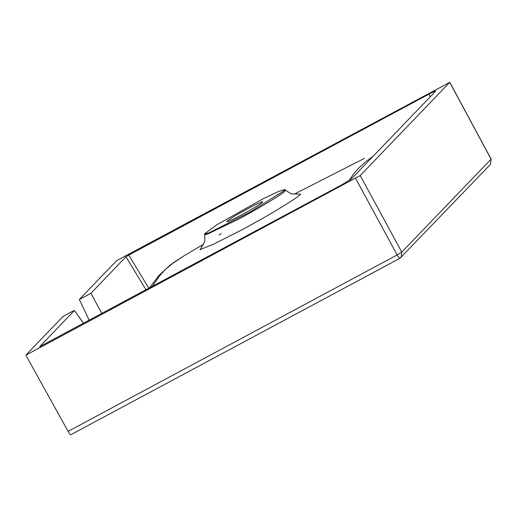 <?xml version="1.0" encoding="UTF-8"?>
<svg xmlns="http://www.w3.org/2000/svg" width="517" height="517" viewBox="0 0 517 517"><rect width="100%" height="100%" fill="white"/><g stroke="black" fill="none" stroke-linecap="round" stroke-linejoin="round"><path stroke-width="0.78" d="M284.453 190.463L250.835 211.602L208.778 232.96L204.48 233.923L216.403 225.024L263.172 198.754L278.392 191.497L284.932 189.513L284.453 190.463M227.247 221.134C222.607 225.477 259.489 205.708 262.209 202.386C266.85 198.043 229.968 217.819 227.247 221.134L227.028 221.535M262.209 202.386L262.429 201.992M372.938 156.464L366.198 161.33L358.552 168.219L354.067 173.382L348.891 180.73M364.479 158.338L294.276 194.14M152.25 286.431L159.43 276.052L165.162 269.59L174.158 262.164L183.483 256.167M430.247 96.808L428.974 94.126C433.679 91.651 435.889 90.682 435.611 91.225L351.166 179.121L341.937 184.724L39.744 346.636M25.85 355.16L68.095 431.378C69.465 433.737 70.409 434.836 70.939 434.681L400.016 258.235L401.108 257.401L401.787 252.122L491.15 159.081L449.777 82.281L360.207 175.554L25.85 355.16L63.177 316.307L72.406 311.357L74.358 310.517L39.68 346.636M83.534 323.28L74.39 310.458L83.476 323.306M428.974 94.126L128.739 255.114L125.967 256.794L90.921 293.275L79.34 299.485L116.668 260.633L449.725 82.371L491.098 159.165L490.42 164.445L400.016 258.235C399.486 258.39 398.536 257.285 397.166 254.933L401.787 252.122L360.207 175.554M90.921 293.275L101.804 313.483M89.202 320.236L79.34 299.485M399.971 258.267L70.939 434.681M204.48 233.923L204.661 234.66L206.574 234.544L238.57 219.182C258.015 208.907 283.542 193.41 284.983 191.012L285.455 190.062L284.932 189.513M296.454 194.043L300.571 194.185C298.748 197.223 266.391 216.869 241.736 229.897L213.586 244.198L199.937 249.679L202.173 246.092M219.182 234.938L221.192 233.723M68.095 431.378L397.166 254.933L355.586 178.359M128.739 255.114L148.851 288.253M145.994 289.785L125.967 256.794M204.661 234.66C204.984 239.966 204.835 242.602 204.215 242.576L201.779 246.519M285.455 190.062C289.772 193.158 292.086 194.437 292.396 193.894L297.017 193.94M149.394 287.969L158.764 275.639L170.061 265.124L183.438 256.199L203.414 244.302M491.15 159.081L490.42 164.445"/></g></svg>
